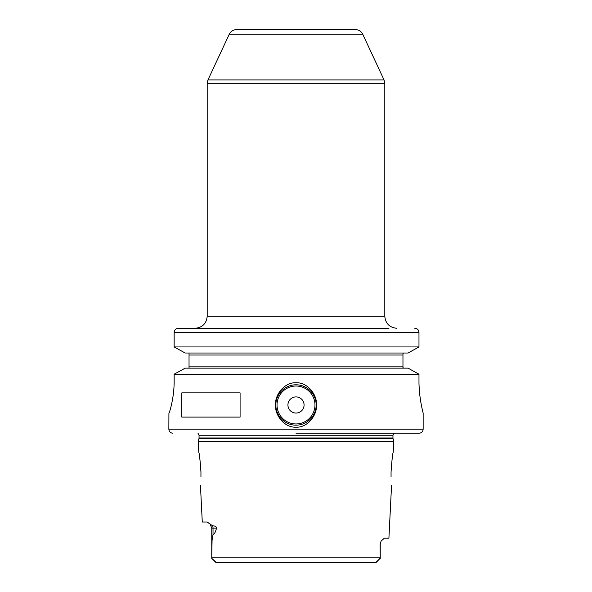 <?xml version="1.0" encoding="UTF-8"?>
<svg xmlns="http://www.w3.org/2000/svg" width="592" height="592" viewBox="0 0 592 592"><rect width="100%" height="100%" fill="white"/><g stroke="black" fill="none" stroke-linecap="round" stroke-linejoin="round"><path stroke-width="0.89" d="M200.925 471.232L200.947 472.068C200.096 460.028 199.378 453.428 198.786 452.273C199.371 453.42 200.096 460.021 200.947 472.068L200.947 476.686C200.34 487.904 200.34 487.904 200.947 476.686C200.34 487.904 200.34 487.904 200.947 476.686M200.829 468.812L199.815 458.4M199.4 455.692L199.312 455.167M200.436 485.203L202.279 522.033L207.17 522.033L212.639 525.837C215.074 525.874 216.376 526.621 216.546 528.094L211.758 528.094L209.96 523.787M211.758 528.094L211.758 556.739L212.077 540.163L213.024 534.539C214.215 534.487 215.392 532.334 216.546 528.094M211.758 556.739L211.766 558.367L216.132 562.4L375.868 562.4L380.234 558.367L380.242 557.797L378.029 560.602M393.214 452.273L393.761 441.306L198.239 441.306L198.786 452.273M215.606 562.208L214.963 561.586M214.644 561.268L211.766 558.367M377.8 560.831L376.408 562.193M231.405 562.4L375.868 562.4M223.384 562.4L216.132 562.4M211.758 557.797L380.242 557.797L380.086 544.233L381.093 541.14L384.326 538.18L388.907 538.18L391.564 485.203M391.053 472.068L391.053 476.686C391.66 487.904 391.66 487.904 391.053 476.686C391.66 487.904 391.66 487.904 391.053 476.686L391.053 472.068C391.904 460.021 392.629 453.42 393.214 452.273C392.622 453.428 391.904 460.028 391.053 472.068M392.237 457.993L391.171 468.827M296 433.233L419.106 433.233L296 433.233M174.152 380.767C174.307 397.743 169.297 413.638 168.92 413.053C169.297 413.638 174.307 397.743 174.152 380.767L174.152 374.218L418.973 374.218L418.973 380.767C418.84 397.728 423.243 413.357 423.147 413.053C423.324 413.616 418.855 398.009 418.973 380.767L418.973 380.797M419.077 385.732L419.373 390.646M419.832 395.308L420.401 399.526M296 382.78C307.433 382.166 317.105 394.479 316.535 404.995C317.105 415.488 307.396 427.816 296 427.18C284.56 427.801 274.895 415.48 275.465 404.965C274.888 394.472 284.619 382.143 296 382.78M296 384.8A20.18 20.18 0 0 1 316.18 404.98A20.18 20.18 0 0 1 296 425.167A20.18 20.18 0 0 1 275.82 404.98A20.18 20.18 0 0 1 296 384.8M419.106 433.233C421.563 432.996 422.903 431.649 423.147 429.2L168.853 429.2L168.92 413.053M181.811 417.094L181.811 392.873L240.086 392.873L240.086 417.094L181.811 417.094M418.973 374.218L408.08 368.15L418.973 374.218M185.163 368.15L174.152 374.218L185.163 368.15L408.08 368.15M176.009 328.982L178.37 328.294L388.944 328.294M418.463 330.388L418.973 332.327C418.714 329.855 417.316 328.508 414.8 328.294L415.591 328.368M416.465 328.627L417.131 328.974M408.08 353.017L185.163 353.017L174.152 346.949L418.973 346.949L408.08 353.017L418.973 346.949L418.973 332.327L174.152 332.327L174.24 331.52M403.359 353.232L403.825 353.069M402.974 367.699L403.359 367.935M403.825 368.098L402.967 367.684L402.967 353.476M185.163 353.017L174.152 346.949L174.152 332.327C174.425 329.855 175.831 328.508 178.37 328.294L189.033 328.294M402.967 353.017L402.967 355.03L402.967 353.017M402.967 366.13L402.967 368.15L402.967 366.13L189.033 366.13L189.033 368.15M189.033 353.017L189.033 366.13M174.152 346.949L174.152 332.327M174.507 330.713L174.758 330.247M229.245 34.262L362.755 34.262C361.216 31.295 358.782 29.741 355.437 29.6L236.563 29.6C233.218 29.741 230.784 31.295 229.245 34.262L207.955 79.913L207.2 83.324L384.8 83.324L384.8 316.18C385.518 323.535 389.551 327.576 396.906 328.294M296 396.906A8.073 8.073 0 0 0 287.927 404.98A8.073 8.073 0 0 0 296 413.053A8.073 8.073 0 0 0 304.073 404.98A8.073 8.073 0 0 0 296 396.906M212.639 525.837A6.053 5.395 -90 0 1 213.024 528.094L213.024 534.539M381.093 541.14L380.086 544.233M198.239 441.306L198.964 438.605L393.036 438.605L393.761 441.306M393.036 438.605L392.955 437.976L199.045 437.976L199.045 435.231L197.994 433.233M199.045 435.231L392.955 435.231L394.006 433.233M402.967 355.03L189.033 355.03M362.755 34.262L384.045 79.913L207.955 79.913M384.8 316.18L207.2 316.18L207.2 83.324M296 386.014A18.974 18.974 0 0 0 277.026 404.98A18.974 18.974 0 0 0 296 423.953A18.974 18.974 0 0 0 314.974 404.98A18.974 18.974 0 0 0 296 386.014M380.242 544.233L380.242 556.739M198.964 438.605L199.045 437.976M392.955 437.976L392.955 435.231M168.853 429.2C169.097 431.649 170.437 432.996 172.894 433.233M423.147 429.2L423.147 413.053M384.045 79.913L384.8 83.324M207.2 316.18C206.482 323.535 202.449 327.576 195.094 328.294"/></g></svg>
